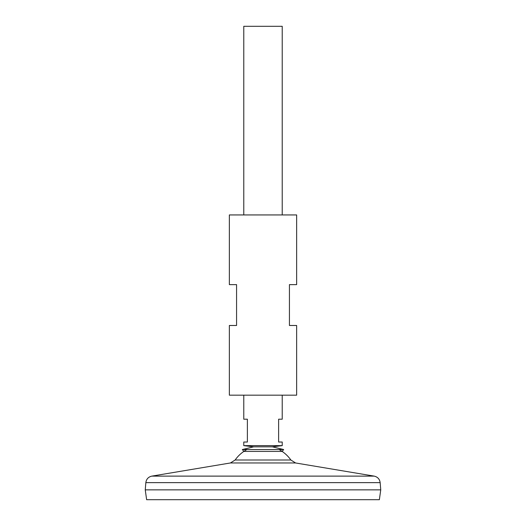 <?xml version="1.0" encoding="UTF-8"?>
<svg xmlns="http://www.w3.org/2000/svg" width="526" height="526" viewBox="0 0 526 526"><rect width="100%" height="100%" fill="white"/><g stroke="black" fill="none" stroke-linecap="round" stroke-linejoin="round"><path stroke-width="0.79" d="M235.142 460L230.427 462.965L295.573 462.965L290.858 460L235.142 460A34.045 34.045 0 0 1 246.937 449.546M283.659 449.546L242.341 449.546L243.84 451.42L282.16 451.42L283.659 449.546L272.369 446.83L253.631 446.83L243.775 445.634L282.225 445.634L282.225 442.024L278.622 442.024L278.622 419.196L282.225 419.196L282.225 395.171M145.84 482.638L380.16 482.638L380.752 489.851L145.248 489.851L145.84 482.638C146.353 479.101 148.352 476.924 151.836 476.115L374.164 476.115L295.573 462.965M380.752 489.87L145.248 489.87L146.629 499.7L379.371 499.7L380.752 489.87M282.225 214.937L282.225 26.3L243.775 26.3L243.775 214.937M243.775 395.171L243.775 419.196L247.378 419.196L247.378 442.024L243.775 442.024L243.775 445.634M282.225 445.634L272.369 446.83L253.631 446.83L242.341 449.546M296.644 214.937L229.356 214.937L229.356 284.625L236.569 284.625L236.569 325.482L229.356 325.482L229.356 395.171L296.644 395.171L296.644 325.482L289.431 325.482L289.431 284.625L296.644 284.625L296.644 214.937M290.858 460A34.045 34.045 0 0 0 279.063 449.546M230.427 462.965L151.836 476.115M380.16 482.638C379.647 479.101 377.648 476.924 374.164 476.115"/></g></svg>
